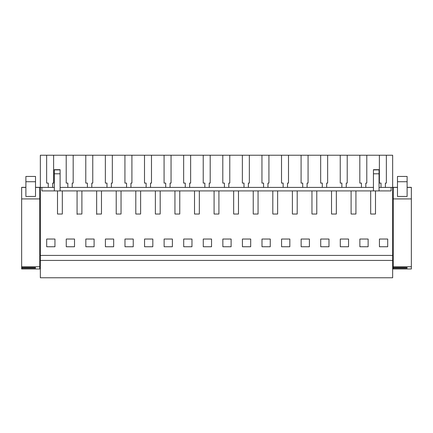 <?xml version="1.0" encoding="UTF-8"?>
<svg xmlns="http://www.w3.org/2000/svg" width="433" height="433" viewBox="0 0 433 433"><rect width="100%" height="100%" fill="white"/><g stroke="black" fill="none" stroke-linecap="round" stroke-linejoin="round"><path stroke-width="0.65" d="M40.339 260.422L392.661 260.422L392.661 277.764L40.339 277.764L40.339 155.236L46.64 155.236L46.64 183.089L48.258 183.089L48.258 187.408M392.661 260.422L392.661 155.236L379.389 155.236L379.389 183.089L381.008 183.089L381.008 187.408M40.339 255.416L392.661 255.416M375.498 214.026L370.68 214.026L375.498 214.026L375.498 190.915L391.123 190.915L391.123 187.408L392.661 187.408M40.339 187.408L41.877 187.408L41.877 190.915L370.68 190.915L370.68 214.026M355.926 190.915L355.926 214.026L351.109 214.026L355.926 214.026M351.109 190.915L351.109 214.026M336.349 190.915L336.349 214.026L331.532 214.026L336.349 214.026M331.532 190.915L331.532 214.026M316.777 190.915L316.777 214.026L311.96 214.026L316.777 214.026M311.96 190.915L311.96 214.026M297.2 190.915L297.2 214.026L292.389 214.026L297.2 214.026M292.389 190.915L292.389 214.026M277.629 190.915L277.629 214.026L272.812 214.026L277.629 214.026M272.812 190.915L272.812 214.026M258.057 190.915L258.057 214.026L253.24 214.026L258.057 214.026M253.24 190.915L253.24 214.026M238.48 190.915L238.48 214.026L233.663 214.026L238.48 214.026M233.663 190.915L233.663 214.026M218.909 190.915L218.909 214.026L214.091 214.026L218.909 214.026M214.091 190.915L214.091 214.026M199.337 190.915L199.337 214.026L194.52 214.026L199.337 214.026M194.52 190.915L194.52 214.026M179.76 190.915L179.76 214.026L174.943 214.026L179.76 214.026M174.943 190.915L174.943 214.026M160.188 190.915L160.188 214.026L155.371 214.026L160.188 214.026M155.371 190.915L155.371 214.026M140.611 190.915L140.611 214.026L135.8 214.026L140.611 214.026M135.8 190.915L135.8 214.026M121.04 190.915L121.04 214.026L116.223 214.026L121.04 214.026M116.223 190.915L116.223 214.026M101.468 190.915L101.468 214.026L96.651 214.026L96.651 214.384M96.651 190.915L96.651 214.026L101.468 214.026M81.891 190.915L81.891 214.026L77.074 214.026L77.074 214.384M77.074 190.915L77.074 214.026L81.891 214.026M62.32 190.915L62.32 214.026L57.502 214.026L62.32 214.026M57.502 190.915L57.502 214.026M46.688 246.745L46.677 239.043L54.959 239.043L54.948 246.745L46.688 246.745M301.146 246.745L301.135 239.043L309.416 239.043L309.406 246.745L301.146 246.745M183.706 246.745L191.96 246.745L191.976 239.043L183.695 239.043L183.706 246.745M133.25 239.043L124.969 239.043L124.985 246.745L133.24 246.745L133.25 239.043M113.679 239.043L113.668 246.745L105.408 246.745L105.398 239.043L113.679 239.043M85.837 246.745L94.096 246.745L94.107 239.043L85.826 239.043L85.837 246.745M74.53 239.043L66.249 239.043L66.265 246.745L74.519 246.745L74.53 239.043M203.277 246.745L203.266 239.043L211.548 239.043L211.537 246.745L203.277 246.745M152.827 239.043L144.546 239.043L144.557 246.745L152.817 246.745L152.827 239.043M164.129 246.745L172.388 246.745L172.399 239.043L164.118 239.043L164.129 246.745M368.137 239.043L359.855 239.043L359.866 246.745L368.126 246.745L368.137 239.043M231.119 239.043L231.108 246.745L222.854 246.745L222.838 239.043L231.119 239.043M242.426 246.745L242.415 239.043L250.696 239.043L250.68 246.745L242.426 246.745M261.997 246.745L270.257 246.745L270.268 239.043L261.987 239.043L261.997 246.745M289.839 239.043L289.829 246.745L281.574 246.745L281.558 239.043L289.839 239.043M340.295 246.745L340.284 239.043L348.565 239.043L348.549 246.745L340.295 246.745M328.988 239.043L328.977 246.745L320.718 246.745L320.707 239.043L328.988 239.043M379.443 246.745L387.697 246.745L387.708 239.043L379.427 239.043L379.443 246.745M41.877 187.408L54.325 187.408M60.106 187.408L373.435 187.408M379.059 187.408L391.123 187.408M379.389 155.236L46.64 155.236M39.76 196.658L40.339 196.658M39.76 208.213L40.339 208.213M21.65 196.988L21.65 197.811M39.76 211.104L40.339 211.104M370.68 190.915L375.498 190.915M366.789 155.236L366.789 183.089L365.825 183.089L366.789 183.089M365.825 183.089L365.825 187.408M361.436 183.089L359.818 183.089L361.436 183.089L361.436 187.408M359.818 155.236L359.818 183.089M347.217 155.236L347.217 183.089L346.254 183.089L347.217 183.089M346.254 183.089L346.254 187.408M341.859 183.089L340.241 183.089L341.859 183.089L341.859 187.408M340.241 155.236L340.241 183.089M327.64 155.236L327.64 183.089L326.677 183.089L327.64 183.089M326.677 183.089L326.677 187.408M322.287 183.089L320.669 183.089L322.287 183.089L322.287 187.408M320.669 155.236L320.669 183.089M308.069 155.236L308.069 183.089L307.105 183.089L308.069 183.089M307.105 183.089L307.105 187.408M302.71 183.089L301.092 183.089L302.71 183.089L302.71 187.408M301.092 155.236L301.092 183.089M288.497 155.236L288.497 183.089L287.534 183.089L288.497 183.089M287.534 183.089L287.534 187.408M283.139 183.089L281.52 183.089L283.139 183.089L283.139 187.408M281.52 155.236L281.52 183.089M268.92 155.236L268.92 183.089L267.957 183.089L268.92 183.089M267.957 183.089L267.957 187.408M263.567 183.089L261.949 183.089L263.567 183.089L263.567 187.408M261.949 155.236L261.949 183.089M249.348 155.236L249.348 183.089L248.385 183.089L249.348 183.089M248.385 183.089L248.385 187.408M243.99 183.089L242.372 183.089L243.99 183.089L243.99 187.408L243.99 183.089M242.372 155.236L242.372 183.089M229.771 155.236L229.771 183.089L228.808 183.089L229.771 183.089M228.808 183.089L228.808 187.408M224.418 183.089L222.8 183.089L224.418 183.089L224.418 187.408L224.418 183.089M222.8 155.236L222.8 183.089M210.2 155.236L210.2 183.089L209.236 183.089L210.2 183.089M209.236 183.089L209.236 187.408M204.847 183.089L203.229 183.089L204.847 183.089L204.847 187.408M203.229 155.236L203.229 183.089M190.628 155.236L190.628 183.089L189.665 183.089L190.628 183.089M189.665 183.089L189.665 187.408M185.27 183.089L183.652 183.089L185.27 183.089L185.27 187.408L185.27 183.089M183.652 155.236L183.652 183.089M171.051 155.236L171.051 183.089L170.088 183.089L171.051 183.089M170.088 183.089L170.088 187.408M165.698 183.089L164.08 183.089L165.698 183.089L165.698 187.408M164.08 155.236L164.08 183.089M151.48 155.236L151.48 183.089L150.516 183.089L151.48 183.089M150.516 183.089L150.516 187.408M146.121 183.089L144.503 183.089L146.121 183.089L146.121 187.408M144.503 155.236L144.503 183.089M131.908 155.236L131.908 183.089L130.945 183.089L131.908 183.089M130.945 183.089L130.945 187.408M126.55 183.089L124.931 183.089L126.55 183.089L126.55 187.408M124.931 155.236L124.931 183.089M112.331 155.236L112.331 183.089L111.368 183.089L112.331 183.089M111.368 183.089L111.368 187.408M106.978 183.089L105.36 183.089L106.978 183.089L106.978 187.408M105.36 155.236L105.36 183.089M92.759 155.236L92.759 183.089L91.796 183.089L92.759 183.089M91.796 183.089L91.796 187.408M87.401 183.089L85.783 183.089L87.401 183.089L87.401 187.408M85.783 155.236L85.783 183.089M73.182 155.236L73.182 183.089L72.219 183.089L73.182 183.089M72.219 183.089L72.219 187.408M67.829 183.089L66.211 183.089L67.829 183.089L67.829 187.408M66.211 155.236L66.211 183.089M53.611 155.236L53.611 183.089L52.647 183.089L53.611 183.089M52.647 183.089L52.647 187.408M48.258 183.089L46.64 183.089M386.36 155.236L386.36 183.089L385.397 183.089L385.397 187.408M385.397 183.089L386.36 183.089M381.008 183.089L379.389 183.089M392.661 208.213L393.24 208.213M392.661 196.658L393.24 196.658M411.35 191.191L411.35 247.985M392.661 211.104L393.24 211.104M60.106 173.795L60.106 169.687L54.325 169.687L54.325 173.795L60.106 173.795L60.106 190.915M54.325 173.795L54.325 190.915M379.059 169.898L373.435 169.898L373.435 173.795L379.059 173.795L379.059 169.687L373.435 169.687M379.059 173.795L379.059 190.915M373.435 173.795L373.435 190.915M373.435 169.898L373.435 170.185M35.522 181.736L35.522 196.452L25.888 196.452L25.888 176.442L35.522 176.442L35.522 181.736L25.888 181.736M39.76 187.337L35.522 187.337L39.76 187.337L39.76 198.92L21.65 198.92L21.65 187.337L25.888 187.337L21.65 187.337M21.65 268.124L21.65 268.974L39.76 268.974L39.76 266.75L21.65 266.75L21.65 267.599L35.522 267.599L35.522 268.124L21.65 268.124L21.65 267.599M21.65 198.92L21.65 266.75M39.76 198.92L39.76 266.75M35.522 268.124L35.522 267.599M407.112 181.736L407.112 196.452L397.478 196.452L397.478 176.442L407.112 176.442L407.112 181.736L397.478 181.736M407.112 181.378L407.112 180.631M407.112 180.058L407.112 180.897M411.35 187.381L411.35 198.92L393.24 198.92L393.24 187.337L397.478 187.337L393.24 187.337M393.24 268.124L393.24 268.974L411.35 268.974L411.35 266.75L393.24 266.75L393.24 267.599L407.112 267.599L407.112 268.124L393.24 268.124L393.24 267.599M393.24 198.92L393.24 266.75M411.35 198.92L411.35 266.75M407.112 268.124L407.112 267.599M60.106 169.898L54.325 169.898M39.76 187.429L35.522 187.429M25.888 187.429L21.65 187.429M411.35 187.429L407.112 187.429M397.478 187.429L393.24 187.429M411.35 187.337L407.112 187.337L411.35 187.337"/></g></svg>
